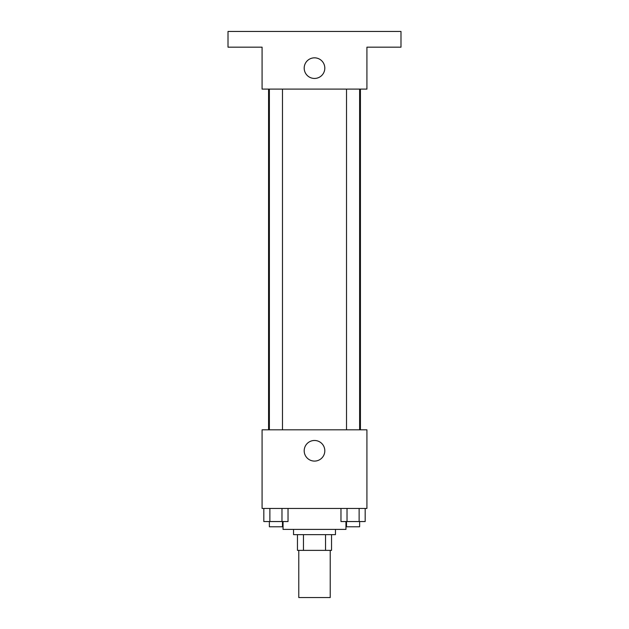<?xml version="1.0" encoding="UTF-8"?>
<svg xmlns="http://www.w3.org/2000/svg" width="629" height="629" viewBox="0 0 629 629"><rect width="100%" height="100%" fill="white"/><g stroke="black" fill="none" stroke-linecap="round" stroke-linejoin="round"><path stroke-width="0.94" d="M298.775 550.375L298.775 597.55L330.225 597.55L330.225 550.375M325.531 534.65L325.531 550.375L297.462 550.375L297.462 534.65M325.531 550.375L331.538 550.375L331.538 534.65L331.538 550.375M335.469 529.406L335.469 534.65L293.531 534.65L293.531 529.406M303.469 534.65L303.469 550.375M283.05 521.543L283.05 529.406L345.95 529.406L345.95 521.543M366.919 508.444L262.081 508.444L262.081 429.819L366.919 429.819L366.919 508.444M324.808 450.781A10.308 10.308 0 0 1 309.35 459.713A10.308 10.308 0 0 1 309.35 441.857A10.308 10.308 0 0 1 324.808 450.781M360.417 89.106L360.417 429.819M346.524 429.819L346.524 89.106M282.476 89.106L282.476 429.819M366.919 89.106L262.081 89.106L262.081 47.175L228.012 47.175L228.012 31.45L400.988 31.45L400.988 47.175L366.919 47.175L366.919 89.106M324.808 68.144A10.308 10.308 0 0 1 309.35 77.068A10.308 10.308 0 0 1 309.35 59.212A10.308 10.308 0 0 1 324.808 68.144M365.182 508.444L365.182 521.543L340.973 521.543L340.973 508.444M359.128 508.444L359.128 521.543M347.027 508.444L347.027 521.543M359.631 521.543L359.631 526.788L346.524 526.788L346.524 521.543M288.027 508.444L288.027 521.543L263.818 521.543L263.818 508.444M281.973 508.444L281.973 521.543M269.872 508.444L269.872 521.543M282.476 521.543L282.476 526.788L269.369 526.788L269.369 521.543M268.583 89.106L268.583 429.819M359.631 429.819L359.631 89.106M269.369 89.106L269.369 429.819"/></g></svg>
